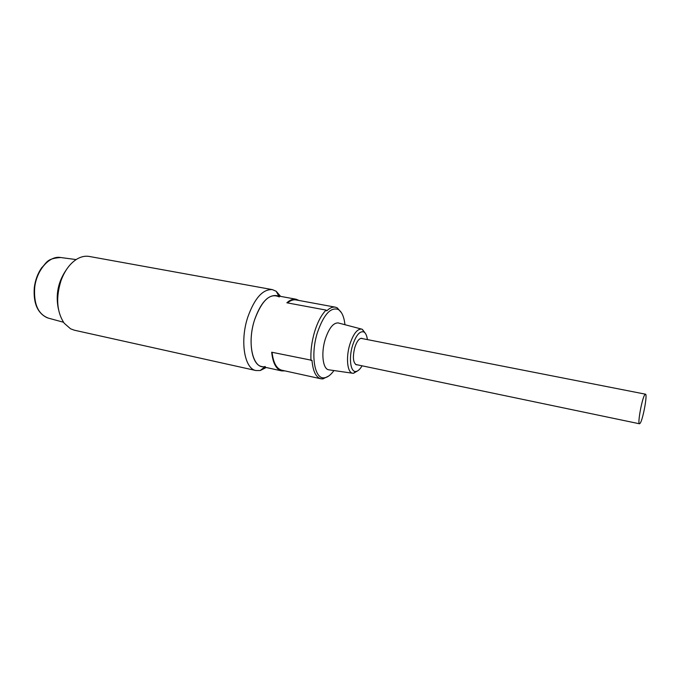 <?xml version="1.0" encoding="UTF-8"?>
<svg xmlns="http://www.w3.org/2000/svg" width="680" height="680" viewBox="0 0 680 680"><rect width="100%" height="100%" fill="white"/><g stroke="black" fill="none" stroke-linecap="round" stroke-linejoin="round"><path stroke-width="1.02" d="M272.34 289.612L89.284 256.453C85.323 255.756 81.285 256.581 77.172 258.935C70.21 263.16 64.829 270.385 61.022 280.594C55.7 297.729 56.763 311.942 64.209 323.247L70.55 328.797L74.409 330.216L256.028 370.558C244.528 368.951 239.785 341.317 247.707 317.365C254.507 298.308 262.718 289.06 272.34 289.612L276.182 291.261L280.576 296.378M66.343 269.739C58.063 281.724 55.42 294.839 58.412 309.085M265.26 366.503C253.232 370.183 246.619 343.782 254.541 319.931C261.859 300.271 270.113 292.604 279.284 296.93M266.237 367.506L260.21 370.532L256.028 370.558M57.698 292.425C58.659 285.048 60.953 278.451 64.591 272.646M644.827 394.689L645.473 394.188C647.658 393.916 643.05 419.271 640.22 423.181L639.498 423.784C637.279 424.218 642.039 398.149 644.827 394.689M311.006 360.536C310.471 351.365 311.67 341.785 314.585 331.798C317.62 322.005 321.453 314.772 326.085 310.089L286.858 302.787C290.079 299.905 293.156 298.716 296.08 299.225L276.029 295.545C267.631 295.077 260.466 303.203 254.541 319.931C247.639 340.909 251.694 365.126 261.724 366.52L281.639 370.889C276.199 369.393 272.875 363.171 271.677 352.214L311.993 360.332C312.936 371.229 315.902 377.383 320.909 378.786L322.932 378.896L328.797 375.964M296.08 299.225L299.064 300.483M333.948 370.549C330.777 374.969 327.599 377.383 324.411 377.782C314.602 379.712 310.335 355.019 317.33 332.843C323.595 314.704 330.548 306.909 338.19 309.442C341.819 311.644 344.08 316.736 344.955 324.708M341.522 312.817L337.246 307.844L335.342 307.164C332.648 306.697 329.791 307.921 326.765 310.845L326.085 310.089M357.723 370.812L353.506 373.286L352.605 373.226C347.352 372.666 345.754 357.765 349.75 344.675C353.2 334.084 357.136 328.89 361.548 329.077L362.398 329.375L365.322 333.293M329.111 369.852L328.738 369.801C322.847 369.163 320.883 353.286 325.21 339.388C328.95 328.159 333.293 322.677 338.232 322.94L338.598 323.043M362.075 365.806C359.992 369.359 357.901 371.246 355.801 371.475C350.565 372.291 348.636 358.267 352.478 345.738C355.903 335.393 359.677 330.795 363.808 331.942C365.653 332.953 366.843 335.512 367.387 339.592M357.255 364.803L356.397 364.803C353.09 362.805 352.529 357.111 354.73 347.701C356.779 341.377 359.125 338.24 361.769 338.308L362.55 338.649M272.06 352.3C273.292 362.805 276.539 368.773 281.8 370.209L320.909 378.786M335.342 307.164L295.962 299.914C293.284 299.447 290.453 300.441 287.495 302.906M284.877 370.889L281.639 370.889M34.323 287.436C35.309 279.99 37.757 273.436 41.667 267.775C46.971 262.684 46.401 258.485 60.716 257.524C49.606 255.323 36.533 270.002 34.688 287.589C33.626 304.19 38.224 314.381 48.492 318.163L63.503 322.252M278.8 296.055L276.182 291.261M264.477 367.124L260.21 370.532M47.37 317.832C37.502 313.259 33.15 303.144 34.314 287.487M60.716 257.524L76.134 259.573M645.473 394.188L360.91 338.325M639.498 423.784L355.615 364.463M338.19 309.442L337.246 307.844M361.548 329.077L338.232 322.94M363.808 331.942L362.398 329.375M355.801 371.475L353.506 373.286M352.605 373.226L328.738 369.801M324.411 377.782L322.932 378.896"/></g></svg>
